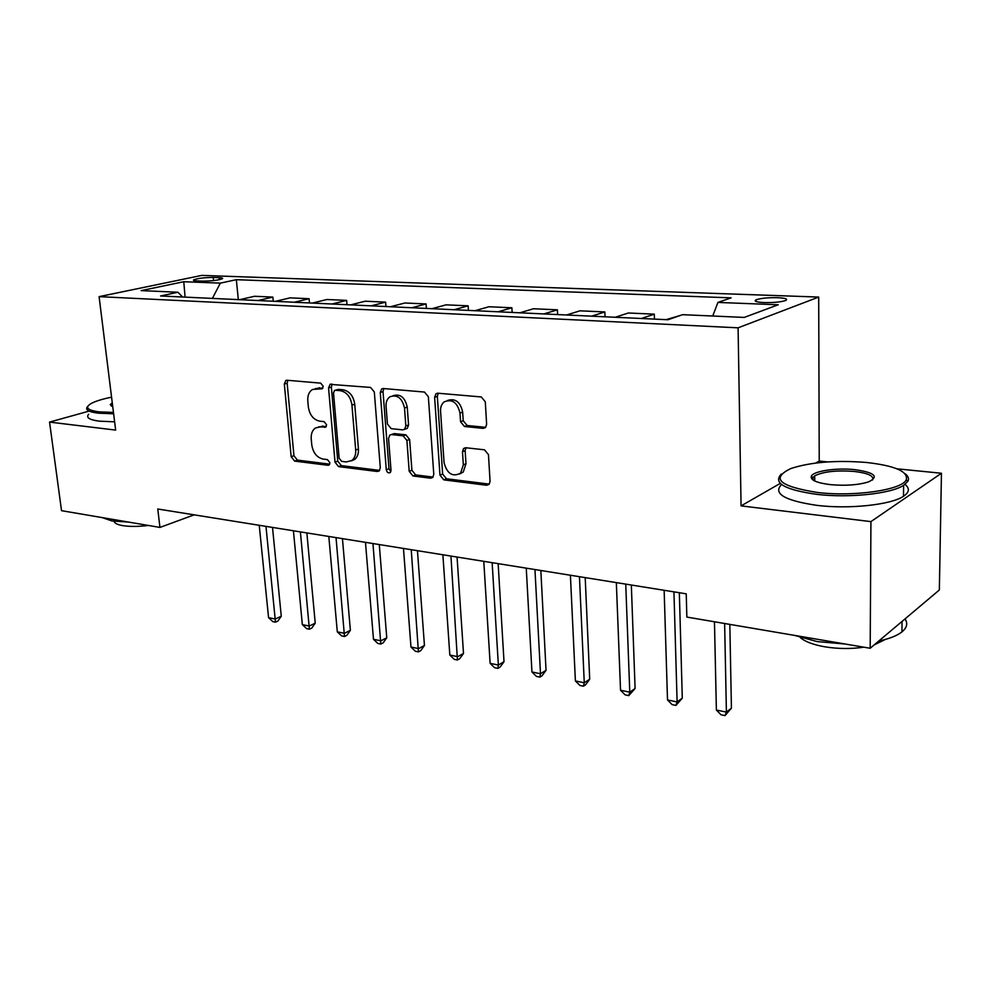 <?xml version="1.0" encoding="UTF-8"?>
<svg xmlns="http://www.w3.org/2000/svg" width="991" height="991" viewBox="0 0 991 991"><rect width="100%" height="100%" fill="white"/><g stroke="black" fill="none" stroke-linecap="round" stroke-linejoin="round"><path stroke-width="1.49" d="M323.202 386.255L320.7 383.145L287.043 380.247L285.854 380.482L284.33 384.074L291.168 456.727L294.624 461.1L327.922 465.287L329.074 465.002L329.916 462.723L327.426 459.613L323.054 459.068C316.847 457.532 313.082 452.813 311.769 444.909L311.224 438.827C310.914 433.798 312.338 430.181 315.497 427.963L320.192 426.91L325.643 427.133L326.584 424.743L324.082 421.633L319.684 421.163C313.441 419.738 309.663 415.018 308.35 407.016L307.792 400.847C307.47 395.446 309.056 391.643 312.561 389.451L322.149 388.769L323.202 386.255M777.551 297.684C767.839 297.523 760.667 298.241 756.059 299.815C753.668 301.227 756.356 302.144 764.098 302.577C773.847 302.75 781.057 302.044 785.727 300.459C788.13 299.022 785.405 298.093 777.551 297.684M483.162 428.372L485.479 427.604L486.631 424.309L485.28 401.751L481.254 396.945L437.911 393.216L436.028 393.737L434.615 397.292L439.967 475.147L443.819 479.867L486.618 485.256L489.145 484.326L490.062 481.353L488.464 454.621L484.463 449.803L465.844 447.759L463.59 448.502L462.475 451.723L463.33 464.853L460.592 473.153C452.553 477.29 447.04 473.76 444.055 462.586L440.561 411.215C440.388 407.128 441.59 404.018 444.179 401.875C452.119 398.655 457.384 402.383 459.985 413.049L460.542 421.745L464.482 426.502L483.162 428.372L485.652 427.418M780.276 483.385L741.07 505.881L870.928 521.613L870.185 648.263L939.344 589.992L941.45 473.252L896.991 468.817M741.07 505.881L738.084 327.823L99.1 296.643L201.768 275.399L818.702 297.065L738.084 327.823M88.31 411.327L49.55 422.092L115.65 430.094L99.1 296.643M49.55 422.092L61.529 510.675L159.947 527.423L194.162 514.849M870.185 648.263L686.85 617.071L686.23 593.832L157.767 509.002L159.947 527.423M374.313 391.99L370.584 387.431L330.09 384.359L328.566 387.964L335.008 462.153L338.575 466.625L377.274 471.493L379.157 470.973L380.296 467.764L374.313 391.99M383.331 388.522L424.495 392.064L428.36 396.747L433.785 474.392L432.733 477.501L430.565 478.195L412.962 475.977L409.196 471.344L406.905 440.45L403.139 435.817L391.631 434.578L389.822 435.074L388.546 438.443L391.011 470.329L390.219 472.571C388.286 473.388 386.973 472.447 386.279 469.746L380.259 392.51L381.733 388.906L383.331 388.522M196.875 280.887L202.771 281.122C211.38 281.085 217.884 280.304 222.306 278.793C223.223 278.174 222.157 277.802 219.122 277.666L213.238 277.455C204.666 277.505 198.188 278.273 193.778 279.796C192.886 280.391 193.914 280.75 196.875 280.887M182.604 297.003L177.909 292.246L160.567 295.975L667.996 319.746L682.588 314.68L744.253 317.417L778.208 304.77L717.918 302.428L731.11 297.857L236.329 279.697L220.324 283.129L212.396 298.402M177.909 292.246L141.143 290.611L183.781 281.717L220.324 283.129M870.928 521.613L941.45 473.252M827.77 461.917L819.223 461.063L818.702 297.065M238.336 299.616L236.329 279.697M273.268 301.252L272.872 297.089L254.551 296.272L239.661 299.678M309.452 302.949L309.081 298.712L290.09 297.857L275.312 301.351M346.986 304.708L346.639 300.384L326.931 299.505L312.289 303.085M385.945 306.529L385.61 302.131L365.159 301.214L350.665 304.881M426.39 308.424L426.08 303.94L404.836 302.998L390.516 306.739M468.421 310.394L468.136 305.823L446.061 304.844L431.927 308.684M512.136 312.438L511.889 307.78L488.922 306.752L474.999 310.703M557.636 314.568L557.413 309.824L533.505 308.758L519.841 312.809M605.03 316.798L604.844 311.942L579.933 310.827L566.555 314.989M654.444 319.114L654.295 314.159L628.319 312.995L615.25 317.269M680.681 315.336L666.076 319.659M272.872 297.089L258.044 300.533M309.081 298.712L294.377 302.243M346.639 300.384L332.059 304.002M385.61 302.131L371.191 305.835M426.08 303.94L411.847 307.743M468.136 305.823L454.113 309.725M511.889 307.78L498.089 311.781M557.413 309.824L543.886 313.924M604.844 311.942L591.615 316.166M654.295 314.159L641.412 318.495M712.74 316.018L717.918 302.428M185.082 297.127L183.781 281.717M819.223 461.063L815.766 463.045M322.893 388.001L315.373 388.583M318.458 426.91L326.336 426.328M287.873 380.321L287.155 383.232L293.955 455.749L297.411 460.109L329.718 464.16M332.146 384.124L331.378 387.097L337.758 461.149L341.325 465.609L379.677 470.403M335.54 390.243L334.562 390.454L333.509 392.969L339.133 458.226L341.635 461.36L346.33 461.942L351.817 460.53C354.667 458.226 355.955 454.733 355.682 450.025L351.941 405.059C350.616 396.846 346.739 392.04 340.285 390.665L335.54 390.243L338.34 389.364L335.243 390.243M351.285 460.889L354.567 459.514C357.404 457.223 358.692 453.729 358.432 449.034L355.682 450.025M338.34 389.364L343.084 389.785C349.526 391.16 353.403 395.954 354.728 404.142L358.432 449.034M433.104 477.092L415.65 474.912L412.962 475.977M391.21 434.566L394.356 433.6L405.852 434.826L409.63 439.447L411.897 470.279L415.65 474.912M383.864 388.571L383.022 391.618L388.992 468.693L390.838 471.666M404.514 408.032C402.16 398.048 397.292 394.294 389.909 396.796C387.134 398.816 385.846 401.987 386.069 406.298L387.444 424.061L391.172 428.645L402.693 429.859L404.551 429.338L405.839 425.944L404.514 408.032L407.239 407.09C405.022 397.354 400.265 393.551 392.969 395.694M405.815 428.88L407.276 428.36L408.565 424.966L405.839 425.944M407.239 407.09L408.565 424.966M447.659 400.401C455.402 398.122 460.406 402.012 462.661 412.07L463.218 420.754L467.157 425.498L485.714 427.344M459.49 474.057L463.243 472.05L465.981 463.776L463.33 464.853M465.956 447.771L465.138 450.657L465.981 463.776M438.257 393.241L437.328 396.363L442.643 474.07L446.483 478.764L489.244 484.116L486.618 485.256M259.233 525.292L268.561 617.653L275.225 619.028L281.271 616.229L272.5 527.423M281.271 616.229L277.901 621.047L275.486 622.175L265.972 526.382M275.486 622.175L272.81 621.63L268.561 617.653M293.423 530.78L302.342 624.627L309.242 626.039L315.237 623.166L306.863 532.935M315.237 623.166L311.793 628.071L309.39 629.223L300.397 531.907M309.39 629.223L306.64 628.653L302.342 624.627M328.814 536.465L337.299 631.837L344.434 633.299L350.38 630.338L342.44 538.646M350.38 630.338L346.85 635.33L344.484 636.519L336.036 537.618M344.484 636.519L341.622 635.925L337.299 631.837M365.468 542.35L373.483 639.294L380.878 640.818L386.763 637.77L379.28 544.567M386.763 637.77L383.158 642.837L380.804 644.063L372.963 543.551M380.804 644.063L377.856 643.456L373.483 639.294M403.473 548.444L410.968 647.024L418.636 648.61L424.445 645.463L417.459 550.686M424.445 645.463L420.754 650.629L418.425 651.88L411.24 549.695M418.425 651.88L415.365 651.248L410.968 647.024M111.574 397.168C102.445 399.039 95.706 401.12 91.358 403.399C84.545 407.412 87.121 410.237 99.1 411.86L113.469 412.442M113.631 413.792L98.394 413.185C88.273 411.897 84.706 409.642 87.679 406.434M128.582 522.084L112.033 520.969L102.16 517.599M148.402 525.465C138.232 526.679 129.623 526.729 122.587 525.602C117.396 524.673 114.547 523.223 114.039 521.278M114.622 421.819L99.397 421.175C89.289 419.837 85.722 417.533 88.682 414.25M111.24 405.951L112.119 405.765M112.726 406.496L110.249 404.675L112.268 402.78M112.466 404.39L111.574 406.112M866.592 462.475C836.045 460.047 810.811 462.066 790.892 468.52C770.441 478.368 779.26 486.346 817.34 492.465C853.957 496.962 901.934 490.012 906.232 479.855C908.45 471.567 895.232 465.77 866.592 462.475M905.241 473.809C908.375 476.262 909.23 478.802 907.806 481.403L903.619 485.33C891.107 493.791 848.767 498.238 816.708 494.348C784.562 489.727 772.757 482.976 781.317 474.094M854.812 469.647C874.706 472.496 879.302 476.584 868.587 481.874C858.231 485.057 845.434 485.974 830.21 484.624C816.411 482.84 810.13 480.003 811.356 476.126C813.574 471.022 836.553 467.628 854.812 469.647M872.489 480.04C874.297 476.014 868.215 473.153 854.23 471.443C836.416 470.13 823.248 471.592 814.713 475.841L812.893 477.625L813.153 480.115M845.261 644.026L817.228 641.598L794.633 635.417M863.83 647.185C850.873 649.068 837.767 648.932 824.5 646.751C812.979 644.67 804.89 641.586 800.257 637.498M904.994 484.388C909.911 488.34 909.404 492.304 903.495 496.268C891.008 504.89 848.754 509.362 816.745 505.336C784.513 500.529 772.782 493.58 781.54 484.475M885.384 639.43L874.198 644.881M905.018 618.917C908.016 623.389 906.988 627.712 901.934 631.899C897.041 635.751 889.323 638.786 878.769 641.028M442.878 554.774L449.827 655.039L457.768 656.674L463.503 653.441L457.062 557.053M463.503 653.441L459.725 658.693L457.433 659.994L450.942 556.062M457.433 659.994L454.262 659.337L449.827 655.039M483.781 561.34L490.124 663.351L498.362 665.048L504.01 661.715L498.151 563.644M504.01 661.715L500.133 667.054L497.878 668.392L498.362 665.048L492.143 562.677M497.878 668.392L494.583 667.711L490.124 663.351M526.258 568.153L531.944 671.985L540.504 673.744L546.041 670.3L540.838 570.494M546.041 670.3L542.077 675.738L539.86 677.126L540.504 673.744L534.954 569.552M539.86 677.126L536.441 676.407L531.944 671.985M570.407 575.238L575.387 680.941L584.269 682.774L589.707 679.219L585.198 577.617M589.707 679.219L585.644 684.756L583.464 686.181L584.269 682.774L579.45 576.7M583.464 686.181L579.921 685.45L575.387 680.941M616.34 582.609L620.539 690.256L629.78 692.164L635.095 688.497L631.329 585.024M635.095 688.497L628.79 695.608L629.78 692.164L625.742 584.12M628.79 695.608L625.098 694.84L620.539 690.256M664.143 590.289L667.5 699.943L677.113 701.925L682.291 698.135L679.343 592.729M682.291 698.135L675.936 705.406L677.113 701.925L673.942 591.862M675.936 705.406L672.096 704.601L667.5 699.943M714.461 621.766L716.382 710.027L726.403 712.095L731.42 708.169L729.822 624.38M731.42 708.169L725.016 715.601L726.403 712.095L724.632 623.5M725.016 715.601L721.014 714.771L716.382 710.027M213.561 280.589L213.238 277.455M219.333 279.697L219.122 277.666M319.598 387.716L316.798 388.583M325.903 426.935L324.59 427.381M322.979 425.969L320.192 426.91M329.334 464.767L327.922 465.287M297.411 460.109L294.624 461.1M293.955 455.749L291.168 456.727M287.155 383.232L284.33 384.074M322.409 388.596L321.208 388.968M379.491 470.638L377.274 471.493M341.325 465.609L338.575 466.625M337.758 461.149L335.008 462.153M331.378 387.097L328.566 387.964M354.728 404.142L351.941 405.059M343.084 389.785L340.285 390.665M433.017 477.191L430.565 478.195M411.897 470.279L409.196 471.344M409.63 439.447L406.905 440.45M405.852 434.826L403.139 435.817M394.356 433.6L391.631 434.578M388.992 468.693L386.279 469.746M383.022 391.618L380.259 392.51M467.157 425.498L464.482 426.502M463.218 420.754L460.542 421.745M462.661 412.07L459.985 413.049M465.138 450.657L462.475 451.723M446.483 478.764L443.819 479.867M442.643 474.07L439.967 475.147M437.328 396.363L434.615 397.292M756.083 301.512L756.059 299.815M193.864 280.515L193.778 279.796M286.61 380.259L285.854 380.482M331.031 384.074L330.09 384.359M354.567 459.514L351.817 460.53M407.276 428.36L404.551 429.338M382.935 388.522L381.733 388.906M463.243 472.05L460.592 473.153M465.51 447.746L463.59 448.502M437.576 393.204L436.028 393.737M111.995 404.774L112.194 406.335M111.487 405.641L110.249 404.675M903.495 496.268L903.619 485.33M814.713 475.841L814.738 481.007M901.934 631.899L902.045 621.419M812.893 477.625L811.356 476.126M906.232 479.855L907.806 481.403"/></g></svg>
